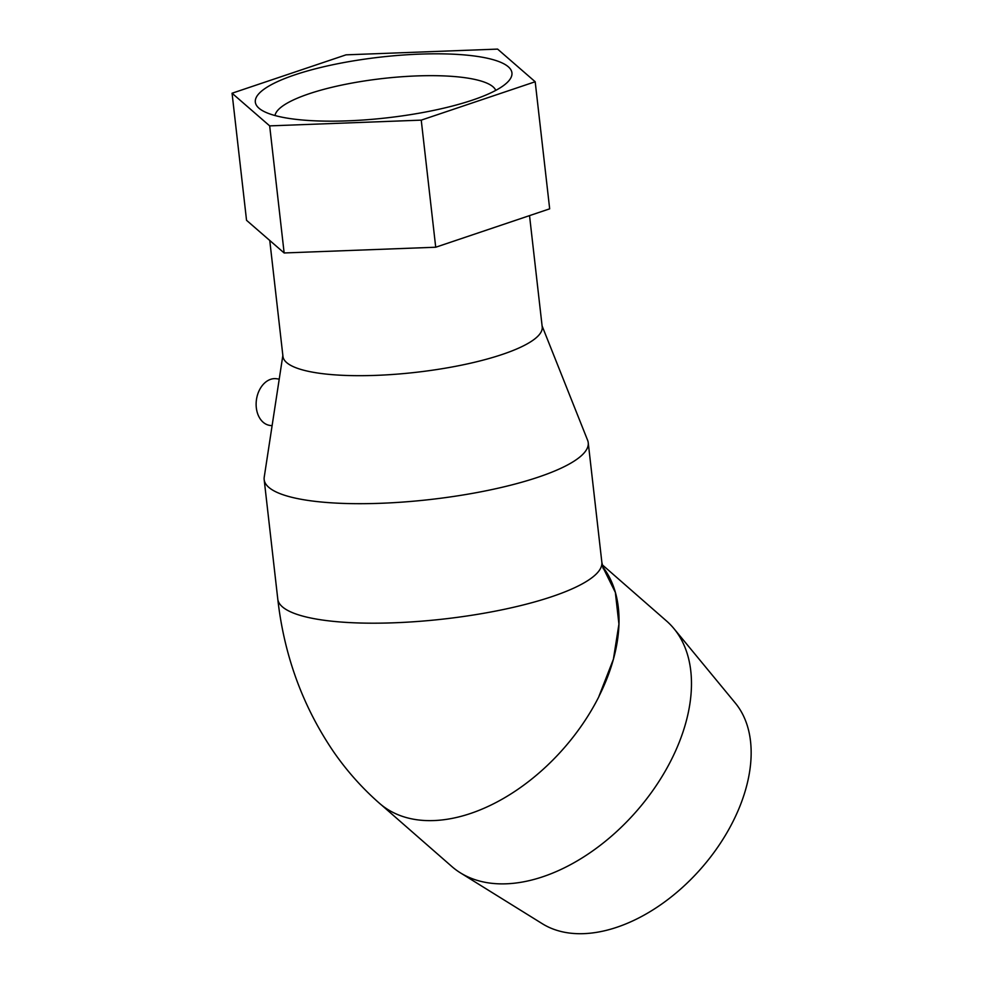 <?xml version="1.0" encoding="UTF-8"?>
<svg xmlns="http://www.w3.org/2000/svg" width="982" height="982" viewBox="0 0 982 982"><rect width="100%" height="100%" fill="white"/><g stroke="black" fill="none" stroke-linecap="round" stroke-linejoin="round"><path stroke-width="1.47" d="M602.617 566.675A163.073 102.582 131.2 0 1 598.922 696.41L598.983 696.471A163.073 102.582 131.2 0 1 416.761 819.737A163.073 102.582 131.2 0 1 379.469 803.301C362.211 788.153 346.99 771.079 333.794 752.077C302.824 706.635 284.154 655.645 277.783 599.118A163.073 38.556 -6.5 0 0 322.796 620.084A163.073 38.556 -6.5 0 0 502.268 609.748A163.073 38.556 -6.5 0 0 601.843 562.195L603.218 568.639M598.922 696.41L613.406 659.192L618.93 624.11L615.346 592.404L602.641 566.761M269.755 240.467L282.963 356.429A130.459 30.847 -6.5 0 0 318.966 373.197A130.459 30.847 -6.5 0 0 462.547 364.936A130.459 30.847 -6.5 0 0 542.211 326.896L529.531 215.623M282.853 355.447L264.232 477.129A163.073 38.556 -6.5 0 0 264.17 479.621A163.073 38.556 -6.5 0 0 309.183 500.587A163.073 38.556 -6.5 0 0 488.655 490.251A163.073 38.556 -6.5 0 0 588.23 442.698A163.073 38.556 -6.5 0 0 587.617 440.28L542.101 325.914M602.212 564.748L666.557 621.017A163.073 102.582 131.2 0 1 673.922 628.603A163.073 102.582 131.2 0 1 650.943 793.137A163.073 102.582 131.2 0 1 489.146 882.978A163.073 102.582 131.2 0 1 460.362 872.826A163.073 102.582 131.2 0 1 451.867 866.541L381.262 804.81M673.922 628.603L735.309 703.051A147.361 92.701 131.2 0 1 714.528 851.713A147.361 92.701 131.2 0 1 568.332 932.9A147.361 92.701 131.2 0 1 542.334 923.731L460.362 872.826M272.088 425.734L269.915 425.427A23.58 16.964 -81.9 0 1 256.13 403.762A23.58 16.964 -81.9 0 1 270.651 379.322A23.58 16.964 -81.9 0 1 276.556 378.745L279.232 379.126M495.763 90.393A111.322 26.318 -6.5 0 0 465.468 77.774A111.322 26.318 -6.5 0 0 346.339 84.145A111.322 26.318 -6.5 0 0 275.021 115.532M476.295 56.269A129.133 30.54 173.5 0 1 508.922 80.696A129.133 30.54 173.5 0 1 418.185 113.36A129.133 30.54 173.5 0 1 290.967 118.712A129.133 30.54 173.5 0 1 260.021 109.051A129.133 30.54 173.5 0 1 320.022 67.648A129.133 30.54 173.5 0 1 476.295 56.269M549.675 208.835L435.713 247.231L284.142 252.963L246.543 220.312L232.059 93.229L269.669 125.88L421.241 120.135L535.19 81.751L549.675 208.835M421.241 120.135L435.713 247.231M269.669 125.88L284.142 252.963M535.19 81.751L497.592 49.1L346.02 54.845L232.059 93.229M588.23 442.698L601.843 562.195M264.17 479.621L277.783 599.118"/></g></svg>
